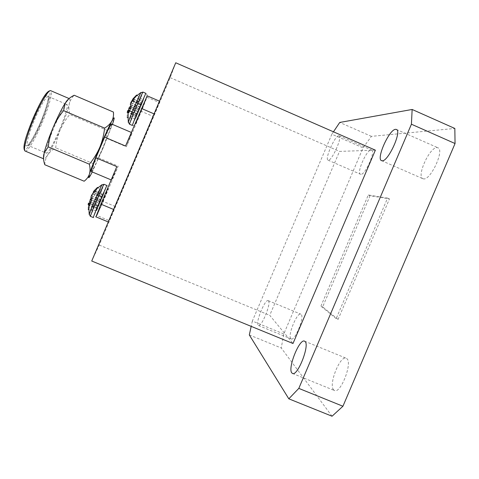 <?xml version="1.0" encoding="UTF-8"?>
<svg xmlns="http://www.w3.org/2000/svg" width="479" height="479" viewBox="0 0 479 479"><rect width="100%" height="100%" fill="white"/><g stroke="black" fill="none" stroke-linecap="round" stroke-linejoin="round"><path stroke-width="0.36" stroke-dasharray="2.4 1.8" d="M143.311 100.303L135.557 118.768L143.311 100.303L137.036 95.345M128.27 122.444L137.03 102.698L140.91 92.441M130.989 106.29L132.551 105.865L134.934 100.009L132.21 100.38M147.095 96.459L138.982 114.852C131.869 132.06 136.79 122.097 143.425 105.967L147.167 95.824M104.236 192.552L96.62 210.688L104.236 192.552L97.908 187.678M89.172 214.586C90.124 213.221 95.261 201.665 98.752 193.079L101.925 184.66M91.01 198.354L94.118 196.624L96.369 191.073L93.231 192.181M95.914 216.831L107.404 189.882C108.763 187.193 107.997 189.373 105.111 196.426L96.471 216.089L96.908 215.508L109.29 220.657L159.327 102.554L147.011 97.231L141.365 111.362L153.472 116.571M59.498 129.815C54.109 142.652 47.798 153.969 46.361 153.124C45.265 151.13 47.75 142.694 53.828 127.815C60.354 112.906 64.737 105.135 66.97 104.494C68.563 104.937 64.904 117.121 59.498 129.815M68.844 98.734L69.377 98.674C70.006 99.003 69.976 100.752 69.275 103.919C67.725 110.481 64.671 119.187 60.126 130.037C55.51 140.862 51.361 149.173 47.684 154.974C45.828 157.819 44.553 159.13 43.858 158.902L43.511 158.435M333.6 389.846C328.331 384.535 340.168 354.945 346.215 358.256L346.892 358.705C352.688 362.95 340.575 394.073 334.474 390.511L333.6 389.846M423.604 178.889L422.909 178.715C416.251 176.643 429.495 147.239 436.95 147.616L437.932 147.789C444.811 149.729 430.645 180.403 423.604 178.889M360.789 174.314L360.459 174.236C356.286 173.081 366.621 149.61 371.159 149.969L371.62 150.053C375.919 151.107 365.07 175.374 360.789 174.314M338.713 135.773C334.827 135.707 324.505 159.291 328.025 160.16L328.307 160.22C331.923 160.986 342.736 136.581 339.102 135.826L338.713 135.773M290.795 338.629C287.484 335.474 297.112 311.967 300.812 314.152L301.129 314.362C304.758 316.864 294.908 341.282 291.202 338.94L290.795 338.629M268.456 300.842L268.192 300.65C265.15 298.734 255.433 322.313 258.085 325.205L258.421 325.486C261.456 327.564 271.419 303.069 268.456 300.842M338.084 319.409L322.678 306.877L370.039 195.737L389.463 198.905L338.084 319.409L336.18 318.625L320.924 306.147L322.678 306.877M332.037 416.227L281.257 347.999L283.784 333.953L363.052 147.831L371.405 136.353L454.834 128.456M371.405 136.353L339.743 122.45M283.784 333.953L252.349 321.044L331.863 134.192L363.052 147.831M249.314 334.941L281.257 347.999M375.368 150.161L339.515 151.394L269.731 315.326L292.998 343.503M252.349 321.044L251.188 326.367M333.456 131.815L331.863 134.192M175.739 62.773L170.183 77.622L99.231 245.068L91.734 261.025M99.231 245.068L269.731 315.326M170.183 77.622L339.515 151.394M113.583 209.449L109.29 220.657M159.477 101.147L159.77 101.273L159.327 102.554M159.77 101.273L154.076 113.882M113.81 209.545L154.304 113.978M320.924 306.147L368.291 194.983L387.571 198.09L336.18 318.625M387.571 198.09L389.463 198.905M368.291 194.983L370.039 195.737M111.523 123.977C111.823 124.708 110.218 129.516 106.721 138.389L98.5 157.819C94.483 166.68 92.1 171.272 91.351 171.584M98.5 157.819L118.169 166.129L111.655 180.122L116.81 166.614M113.427 112.068L113.02 122.618C111.906 125.714 110.056 128.348 107.47 130.528C106.835 136.605 105.356 142.502 103.027 148.221L92.255 171.967M90.914 174.548L91.525 173.398C92.992 170.38 93.627 167.153 93.417 163.716C97.357 159.004 100.56 153.843 103.027 148.221L112.427 124.366M125.528 146.035L131.779 132.629L126.378 146.748L141.365 111.362M106.721 138.389L126.378 146.748M147.077 96.614L147.011 97.231M108.583 222.088L108.284 221.963M115.343 206.551L103.195 201.473L118.169 166.129M90.824 174.607L84.154 181.224M44.798 164.734C44.924 161.13 45.882 157.878 47.684 154.974C49.642 152.136 52.313 149.747 55.69 147.813C56.318 141.694 57.797 135.767 60.126 130.037C62.617 124.372 65.839 119.181 69.79 114.469C68.802 110.751 68.635 107.23 69.275 103.919C70.072 100.668 71.706 97.776 74.179 95.249M107.47 130.528L69.79 114.469M93.417 163.716L55.69 147.813M103.195 201.473L96.908 215.508M97.788 207.844L88.16 204.443L88.238 209.545M88.525 209.054L89.651 206.778L89.507 203.455M103.201 195.588L96.369 191.073M101.398 199.965L94.118 196.624M103.207 194.66L96.153 190.019M98.405 206.263L90.226 203.683L98.405 206.263M102.434 197.037L93.639 192.396L102.434 197.037M97.686 208.497L89.651 206.778M96.62 210.688L88.549 209.586M97.596 207.802L89.28 206.072M99.422 203.347L91.579 200.402M136.707 115.978L127.204 112.403L127.192 117.559L128.294 115.517L128.318 110.751M141.814 104.422L134.934 100.009M139.91 109.044L132.551 105.865M142.532 101.829L135.581 96.92M137.509 113.774L129.444 111.122L137.509 113.774M141.323 105.374L132.384 100.554L141.323 105.374M136.377 117.151L128.294 115.517M135.557 118.768L127.648 117.624M136.994 114.78L128.791 112.769M138.934 110.074L131.228 106.769M129.438 124.181L138.826 103.171L142.97 92.088M141.628 104.38L145.832 93.327C146.867 93.98 147.215 95.01 146.879 96.399L143.443 105.775C138.467 116.678 135.533 127.282 132.3 125.408L141.628 104.38M90.345 216.31L100.596 193.438L103.985 184.295M103.41 194.612L106.853 185.499C107.883 186.133 108.236 187.133 107.907 188.504L105.152 196.156C100.087 207.203 96.518 219.586 93.225 217.508L103.41 194.612M25.183 151.071C27.423 152.28 35.626 138.341 42.278 122.474C48.96 106.787 53.169 91.471 50.762 90.705M47.493 92.154C52.888 86.771 49.098 103.608 41.206 122.025C34.925 136.934 27.345 149.933 24.83 149.741C22.214 149.795 25.83 135.353 32.788 118.942M40.691 121.84C46.2 108.835 49.63 96.387 47.876 95.207C46.212 93.818 39.356 105.003 33.386 119.163C27.393 133.306 24.231 145.838 26.465 145.873C28.608 146.125 35.206 134.85 40.691 121.84M34.554 119.648C40.146 106.302 46.726 95.435 48.361 96.542C50.301 97.135 46.93 109.469 41.511 122.193C36.117 135.06 29.494 146.275 27.71 145.287C26.225 143.125 28.512 134.581 34.554 119.648M102.584 196.851L93.65 192.187M93.555 192.217L102.548 196.917M103.057 195.426L94.644 191.361M93.764 192.265L102.494 196.863M94.818 191.193L103.141 195.216M98.764 205.874L90.782 202.318M90.884 202.066L98.866 205.623M99.776 203.485L91.555 200.336M91.333 199.689L99.985 203M100.71 201.396L91.148 198.174M91.285 198.037L100.782 201.24M98.237 206.479L90.142 203.892M90.172 203.82L98.273 206.407M88.328 203.27L98.345 206.425M88.136 204.671L97.704 208.054M102.105 197.342L92.603 193.624M92.435 193.857L102.003 197.599M101.081 199.761L91.501 195.42M91.285 195.905L100.871 200.252M100.135 201.875L90.932 197.258M90.914 197.444L100.063 202.036M141.347 105.344L132.455 100.548M141.329 105.218L132.234 100.35M142.059 103.344L133.306 99.099M132.545 100.237L141.413 104.985M133.527 98.937L142.149 103.117M137.515 114.379L129.558 110.835M129.665 110.577L137.623 114.122M138.533 111.978L130.366 108.853M130.551 108.392L138.73 111.517M139.377 110.104L131.03 107.248M131.084 107.116L139.437 109.978M137.485 113.81L129.432 111.158M137.521 113.912L127.552 110.595M136.796 115.756L127.234 112.158M127.474 110.823L137.437 114.134M141.365 104.662L131.941 100.728M131.773 100.967L141.257 104.919M140.335 107.092L130.833 102.53M130.629 102.991L140.131 107.553M139.479 108.984L130.342 104.194M130.336 104.356L139.419 109.116M44.29 152.256L27.71 145.287L28.956 144.005C29.806 143.425 35.686 133.875 40.703 121.846C45.715 110.158 48.451 99.482 48.307 98.351L48.361 96.542L64.904 103.608M46.361 153.124L44.463 152.328M69.066 98.542L69.377 98.674M304.56 341.15L346.215 358.256M381.559 160.657L422.909 178.715M328.025 160.16L360.459 174.236M268.192 300.65L300.812 314.152M258.421 325.486L291.202 338.94M339.102 135.826L371.62 150.053M396.39 129.45L437.932 147.789M292.489 373.452L334.474 390.511M111.176 179.918L111.655 180.122M131.294 132.42L131.779 132.629M43.529 158.771L43.858 158.902M66.97 104.494L65.042 103.668"/><path stroke-width="0.72" d="M137.036 95.345L136.629 95.022L135.581 96.92L131.941 100.728L130.833 102.53L130.336 104.356L131.228 106.769L128.791 112.769L127.767 110.565L127.204 112.403M140.91 92.441L131.881 112.349L128.27 122.444M132.21 100.38L133.066 98.716L136.587 95.058M97.908 187.678L97.518 187.379L96.153 190.019L93.267 192.815L91.501 195.42L90.914 197.444L91.579 200.402L89.28 206.072L88.501 203.282L88.16 204.443M101.925 184.66L92.082 206.323L89.172 214.586M93.219 192.181L93.639 192.396L93.219 192.181L94.058 190.828L97.518 187.379M43.511 158.435L44.343 152.047C46.02 145.652 48.936 137.491 53.097 127.558C57.402 117.475 61.3 109.553 64.791 103.793L68.844 98.734M305.117 341.551L304.56 341.15C299.561 338.264 287.562 367.962 291.777 372.86L292.489 373.452C297.519 376.596 309.853 345.371 305.117 341.551M395.552 129.342C389.146 129.438 375.943 159.04 381.559 160.657L382.152 160.776C388.134 161.824 402.21 130.917 396.39 129.45L395.552 129.342M333.456 131.815L339.743 122.45L412.144 109.469L454.834 128.456L455.05 143.532L342.928 406.246L332.037 416.227L288.813 398.815L249.314 334.941L251.188 326.367M455.05 143.532L411.419 124.211L298.806 388.391L342.928 406.246M292.998 343.503L375.368 150.161L175.739 62.773L91.734 261.025L292.998 343.503M288.813 398.815L298.806 388.391M411.419 124.211L412.144 109.469M111.176 179.918L91.351 171.584C91.004 171.051 92.525 166.453 95.908 157.789L116.81 166.614L100.907 204.162L113.583 209.449M95.908 157.789L104.65 137.156C108.589 128.51 110.883 124.115 111.523 123.977L131.294 132.42M92.255 171.967L90.914 174.548C88.507 178.93 88.022 178.763 89.447 174.045C91.357 168.105 94.806 159.202 99.794 147.34C104.841 135.497 108.865 126.743 111.864 121.091C114.349 116.589 114.846 116.762 113.349 121.606L112.427 124.366M104.65 137.156L125.528 146.035L147.167 95.824L159.477 101.147M108.284 221.963L95.914 216.831L100.907 204.162M154.076 113.882L141.449 108.446M89.345 164.189C93.609 159.106 97.093 153.49 99.794 147.34C102.314 141.155 103.919 134.743 104.62 128.103C107.901 126.133 110.32 123.792 111.864 121.091C113.26 118.319 113.78 115.313 113.427 112.068L74.179 95.249C70.784 96.908 68.138 99.015 66.228 101.584L65.072 103.602L63.611 110.625C59.312 115.75 55.809 121.397 53.097 127.558C50.564 133.797 48.96 140.239 48.277 146.891L44.415 152.448L43.715 154.837C43.23 157.92 43.589 161.219 44.798 164.734L84.154 181.224C86.693 179.284 88.459 176.889 89.447 174.045C90.286 171.129 90.25 167.842 89.345 164.189L48.277 146.891M104.62 128.103L63.611 110.625M88.549 209.586L88.238 209.545L88.525 209.054M89.507 203.455L90.136 199.791L91.01 198.354M128.318 110.751L129.085 107.829L129.947 106.727L130.989 106.29M127.648 117.624L127.192 117.559M142.485 92.812L133.473 113.367L129.438 124.181L132.3 125.408L136.395 114.619L145.832 93.327L142.97 92.088L142.485 92.812M103.123 185.756L93.639 207.419L90.345 216.31L93.225 217.508L96.572 208.64L106.853 185.499L103.985 184.295L103.123 185.756M25.183 151.071C21.621 148.233 26.525 134.755 32.8 118.948C39.829 103.278 46.224 90.106 50.762 90.705C48.756 89.322 40.619 102.728 33.662 119.319C26.68 135.713 22.818 150.586 25.183 151.071L43.529 158.771M32.788 118.942C38.751 105.17 43.655 96.243 47.493 92.154M94.644 191.361L93.92 191.013M93.279 192.007L93.764 192.265M94.058 190.828L94.818 191.193M90.782 202.318L89.621 201.803M89.669 201.527L90.884 202.066M91.555 200.336L90.136 199.791M90.345 199.312L91.333 199.689M90.142 203.892L88.519 203.371M88.501 203.282L90.172 203.82M90.226 203.683L88.376 203.102L90.226 203.683M133.306 99.099L132.917 98.913M132.216 100.063L132.545 100.237M133.066 98.716L133.527 98.937M129.558 110.835L128.366 110.308M128.414 110.02L129.665 110.577M130.366 108.853L128.881 108.284M129.085 107.829L130.551 108.392M131.03 107.248L129.827 106.835M129.947 106.727L131.084 107.116M129.432 111.158L127.797 110.619M127.773 110.571L129.444 111.122L127.767 110.571M135.808 96.447L140.425 92.902L142.97 92.088M133.97 98.405L130.432 103.763M96.812 188.666L101.446 185.122L103.985 184.295M93.267 192.815L91.094 196.582M50.762 90.705L69.066 98.542M44.343 152.047L44.409 152.448M88.729 204.587L89.172 213.921L90.345 216.31M127.977 111.236L128.264 121.78L129.438 124.181"/></g></svg>
